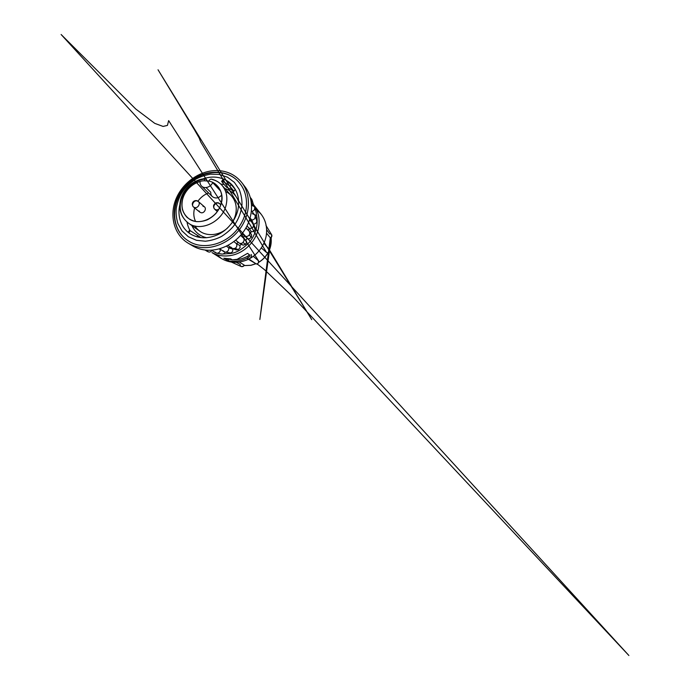 <?xml version="1.0" encoding="UTF-8"?>
<svg xmlns="http://www.w3.org/2000/svg" width="690" height="690" viewBox="0 0 690 690"><rect width="100%" height="100%" fill="white"/><g stroke="black" fill="none" stroke-linecap="round" stroke-linejoin="round"><path stroke-width="1.03" d="M240.172 243.398L243.182 245.174L245.787 244.174L246.641 241.897L245.795 240.198L247.201 238.49L249.047 238.982L251.436 237.239L251.609 234.98L249.849 232.858M181.651 191.717C170.223 208.208 172.811 231.754 188.819 241.19C203.636 250.927 228.511 243.967 239.792 225.716C248.84 211.985 248.598 194.27 240.034 183.678C226.268 165.255 194.709 170.784 181.651 191.717M225.656 191.57C227.873 192.605 229.796 194.037 231.443 195.857C235.713 200.85 237.127 206.974 235.678 214.236L235.169 216.099C234.341 218.756 233.108 221.24 231.452 223.577M227.459 228.062C219.42 235.48 207.345 236.705 199.919 231.245C197.927 229.822 196.288 228.079 194.994 226.001M205.154 178.675C194.114 179.297 183.462 188.456 180.659 199.488C178.382 209.268 180.918 217.109 188.258 223.008C200.178 232.452 222.801 221.878 226.216 204.62C227.821 196.909 226.38 190.44 221.904 185.213C219.239 182.289 215.944 180.375 212.02 179.469L211.545 179.167C210.579 179.003 209.613 179.659 208.63 181.134L204.568 180.823C204.456 179.435 204.654 178.719 205.154 178.684L207.699 181.091M204.214 237.058L206.595 237.765M216.643 254.61L221.404 258.5C229.649 263.295 238.593 263.589 248.245 259.371C257.189 255.05 264.089 246.209 266.055 236.618C267.608 227.941 265.917 220.421 260.993 214.047L256.577 209.76M266.642 229.632L269.609 233.936C270.428 233.755 271.118 234.039 271.696 234.781L259.854 319.505L270.308 237.817L266.547 233.194M251.402 202.791L252.1 201.428L251.859 199.496L253.73 205.655L252.091 200.1M250.099 218.109L251.764 219.946C253.066 219.946 254.101 219.42 254.869 218.351L255.326 215.815L251.479 210.855L252.074 211.545L254.317 210.045L254.817 207.69L256.266 212.632M251.479 221.412L251.764 219.946L253.101 223.198M249.478 220.101L252.945 223.008L249.694 219.463M246.977 226.01L249.228 228.287C251.229 228.692 252.669 227.941 253.541 226.053L252.945 223.008M242.078 233.608L244.631 235.946C246.416 236.868 247.977 236.506 249.306 234.859L249.789 233.694L249.444 231.486L245.89 228.002M235.695 240.172L239.232 243.087C240.646 243.673 241.905 243.475 243.001 242.483L244.036 240.629C244.226 239.49 243.941 238.516 243.165 237.714L244.631 235.946L247.201 238.49M230.814 247.08L232.711 248.676L235.109 248.348L238.378 249.659L240.163 247.417L239.818 245.511L241.414 244.329M222.965 250.686L225 252.083L230.486 252.954C231.469 252.713 232.211 252.1 232.694 251.134L232.858 249.159L233.47 248.918M207 250.97L208.82 252.057C210.062 252.169 211.088 251.617 211.908 250.401M214.832 251.997L216.695 253.187L222.016 254.093C223.112 254.093 224.034 253.661 224.785 252.781L225.164 252.117M190.371 244.372L192.536 245.795C195.977 247.839 199.772 249.194 203.93 249.858C218.497 252.204 235.644 244.044 244.717 229.934C253.825 215.832 253.618 197.927 245.036 186.835L243.372 184.851M218.558 170.603C228.166 171.284 235.928 175.32 241.871 182.703C250.608 193.994 250.772 212.296 241.414 226.743C232.099 241.215 214.53 249.616 199.677 247.253C195.442 246.589 191.57 245.209 188.068 243.13C173.509 234.393 169.05 214.685 176.373 198.09C183.618 181.444 201.489 169.567 218.558 170.603M238.68 201.73L237.705 199.445M221.274 202.912C218.29 217.764 198.729 226.786 188.586 218.471C182.755 213.693 180.789 207.233 182.678 199.091C184.791 190.871 191.975 183.635 200.066 181.591C199.928 183.411 200.436 184.92 201.601 186.11C204.464 189.181 210.907 187.154 212.658 182.557L217.445 186.067C221.421 190.569 222.697 196.184 221.274 202.912M194.649 207.923L194.451 208.647C193.321 213.21 193.683 217.454 195.546 221.378M220.567 191.009L212.658 182.557M202.946 206.189L204.438 206.828C206.767 208.621 204.309 213.296 201.29 212.787L199.884 212.209L199.039 210.942M235.368 189.552L231.09 184.523L225.57 179.978C218.497 176.476 210.916 176.131 202.826 178.952M196.874 236.834L197.737 235.514L189.56 230.236L190.181 230.667L188.957 232.53L188.275 232.194L190.224 233.832C198.651 238.878 208.035 239.085 218.385 234.445C227.985 229.692 235.575 220.11 237.903 209.864C239.801 200.428 238.102 192.415 232.806 185.817C230.771 183.393 228.356 181.444 225.57 179.978C224.034 179.228 223.137 179.081 222.879 179.529L223.215 180.357L222.508 181.444M235.169 189.388L234.005 191.182L226.32 187.059L221.628 181.436C221.645 180.435 228.338 184.42 229.891 186.36L231.09 184.523M224.026 184.454L220.835 184.109M187.033 222.068C187.533 225.069 188.508 227.873 189.957 230.469M179.823 204.775C177.08 216.048 181.004 227.89 190.112 233.763L190.224 233.832M249.953 255.24L250.082 255.455C250.082 256.102 249.426 256.809 248.107 257.586C241.698 260.949 235.195 262.045 228.588 260.872L223.827 258.241L230.762 258.897L232.245 259.889L237.11 259.337L247.563 253.334L249.953 255.24M226.881 258.75L232.176 259.837M232.763 259.863C237.998 260.027 243.044 258.759 247.908 256.076L249.452 254.843M251.126 254.455C252.635 255.93 249.677 260.242 247.115 258.517M263.89 243.285L269.281 249.633L311.751 319.66L158.036 69.776L194.502 129.858L199.238 138.078L200.661 141.847L266.564 252.497L261.329 247.917M253.308 256.326L258.552 260.837L258.396 263.011M248.417 259.293L255.714 263.589L248.892 259.052M239.37 262.105L244.113 265.012C243.648 265.909 244.467 265.374 243.07 266.418M231.141 261.941L241.293 266.573C240.448 266.09 240.094 265.383 240.232 264.434L236.351 262.381M270.213 237.757C271.705 237.231 272.205 236.239 271.696 234.79L265.952 225.432M244.113 265.012L243.406 266.271L241.293 266.573C242.699 266.901 243.613 266.357 244.036 264.926M258.552 260.837L168.645 120.612L167.437 125.399L163.099 126.434L154.776 123.381L135.766 109.02L61.117 34.5L628.883 655.5L293.837 297.787L264.486 269.678L257.931 264.537L255.714 263.589C257.361 264.71 259.474 262.329 258.517 260.794M266.538 252.471C268.134 253.411 270.506 251.134 269.117 249.392L264.029 242.984M255.326 215.823L255.498 215.66C256.223 214.737 256.482 213.736 256.275 212.649M253.618 224.19L255.429 223.638C256.301 222.965 256.766 222.111 256.827 221.067L255.326 215.815M250.53 233.22L251.272 231.65L253.23 231.616L255.076 229.632L255.188 228.011L253.748 226.475M234.893 248.46L236.661 249.97L238.378 249.659M225 252.083L230.313 252.989M216.781 253.204L222.016 254.093M221.481 250.013L221.041 249.711M217.126 253.221C219.066 252.997 220.17 251.85 220.429 249.78L219.17 248.926M232.858 249.159L228.701 247.814L230.331 247.149M226.26 252.005C228.157 251.255 228.968 249.858 228.701 247.814L226.475 246.183M239.818 245.511L236.48 243.691L238.266 242.371M235.109 248.348C236.808 247.115 237.265 245.571 236.48 243.691L233.901 241.612M245.554 244.338L243.001 242.483M245.795 240.198L240.577 235.402M251.281 237.403L249.306 234.859M248.305 230.201L249.228 228.287L251.272 231.65M255.128 229.399L253.541 226.053M256.818 220.929L255.412 216.763M254.748 214.702L252.281 213.65M254.817 207.69L254.274 206.543L251.979 205.465M251.859 199.496L250.565 198.323M234.005 191.182L229.891 186.36M197.737 235.514L200.911 237.645M206.069 187.568L210.778 192.26C210.666 193.985 211.166 195.408 212.279 196.547C215.383 198.832 218.514 198.349 221.671 195.106M208.587 192.941C204.275 194.589 200.721 197.34 197.927 201.195M256.266 214.098C259.009 224.043 255.231 235.687 249.107 242.544C242.544 249.107 236.48 252.747 230.917 253.463L222.775 254.006M260.993 214.047L253.42 204.594C258.491 211.278 260.173 219.187 258.474 228.312C255.921 241.319 244.424 252.868 231.624 255.343C224.466 256.732 217.945 255.818 212.072 252.609M269.376 249.849L270.747 245.321L271.144 239.007M243.829 265.581L250.849 265.288L255.921 263.692M258.741 262.235C262.7 259.837 265.814 256.611 268.082 252.557M235.799 222.956C232.875 227.665 228.131 232.159 221.55 236.437C216.72 238.947 211.338 240.543 205.396 241.215L196.478 240.31L188.327 236.73L181.936 230.848L177.873 223.534C176.347 218.299 175.803 213.253 176.243 208.415C177.546 201.523 179.642 195.995 182.522 191.837C185.248 187.577 189.586 183.411 195.546 179.34C199.928 176.882 204.913 175.157 210.493 174.173L219.127 174.398L227.424 177.158L234.359 182.358L239.171 189.353C241.198 194.589 242.138 199.781 241.974 204.921C241.155 212.313 238.697 218.368 235.799 222.956M235.808 216.186L235.169 216.099M208.63 181.134C217.488 182.082 224.336 193.252 221.387 202.92C220.714 206.034 218.928 209.484 216.022 213.279C213.745 215.746 210.924 217.893 207.561 219.713C203.912 221.171 200.169 221.801 196.314 221.611C192.631 220.869 189.5 219.403 186.921 217.229C184.782 214.814 183.29 212.253 182.453 209.536C181.686 205.508 181.72 202.023 182.574 199.074C184.446 189.836 195.589 180.53 204.568 180.823M199.919 231.245L188.258 223.008C181.211 217.393 178.814 209.751 181.065 200.083C183.885 188.974 194.718 179.65 205.698 179.003M196.779 200.842L198.315 201.489C200.704 203.326 198.142 208.164 195.037 207.655L193.588 207.069C191.113 205.266 193.64 200.359 196.779 200.842M218.609 209.493L216.427 209.967L214.745 209.225C213.917 208.406 213.633 207.362 213.9 206.103C214.616 204.016 216.022 202.972 218.109 202.964L219.886 203.774L220.645 205.077M211.77 250.617L211.123 250.22M227.122 258.905L227.295 260.458M228.424 259.345L228.588 260.872M247.908 256.076L248.107 257.586M271.006 237.438C271.601 241.655 271.066 245.83 269.419 249.953M268.203 252.514C265.909 256.646 262.752 259.923 258.716 262.338M256.007 263.727L250.953 265.314L243.924 265.607M188.819 241.19C172.448 231.521 169.792 207.673 181.22 191.251C194.175 170.387 225.923 164.884 240.034 183.678M206.577 237.765C203.895 237.127 201.471 236.075 199.298 234.583C196.158 232.504 193.692 229.503 191.906 225.587M231.443 195.857L221.904 185.213C219.092 182.134 215.634 180.116 211.545 179.167M238.723 242.742L235.652 240.206M231.728 248.193L227.993 245.407M223.836 251.617L219.687 248.78M207.768 251.686L205.051 250.013M215.642 252.79L211.58 250.194M245.036 186.835L241.871 182.703M238.68 201.713C237.748 199.125 236.411 196.84 234.686 194.847C232.021 191.829 228.752 189.733 224.897 188.543M190.164 219.636L188.586 218.471M218.782 187.499L217.445 186.067M204.438 206.828L198.315 201.489C197.15 200.859 196.9 200.238 194.614 200.816C193.26 201.411 192.467 202.463 192.251 203.964C192.493 205.663 192.941 206.698 193.588 207.069L199.884 212.209M220.791 204.654L219.886 203.774C217.868 202.412 218.411 202.851 216.824 202.731C215.936 202.662 213.615 204.223 213.546 206.043C213.572 207.492 213.969 208.553 214.745 209.225L217.272 211.528M221.404 258.5L211.985 252.592M232.711 248.676L236.661 249.97M239.232 243.087L242.449 244.916M249.444 231.486L251.471 234.712M253.549 224.017L255.188 228.011M254.791 207.587L255.421 209.726M251.617 199.125L250.341 197.495M254.274 206.543L251.419 202.998M248.952 230.848L245.959 227.881M192.536 245.795L188.068 243.13M222.879 179.529L221.628 181.436M189.56 230.236L188.275 232.194M201.601 186.11L212.279 196.547"/></g></svg>
